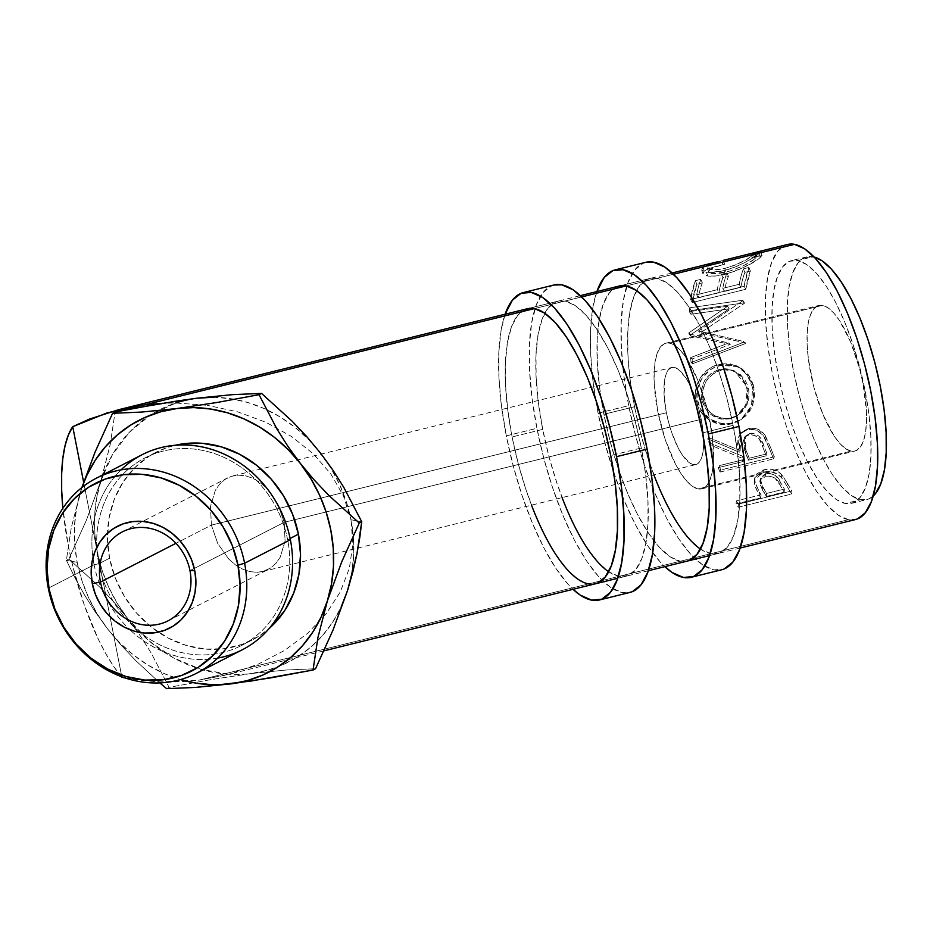 <?xml version="1.0" encoding="UTF-8"?>
<svg xmlns="http://www.w3.org/2000/svg" width="933" height="933" viewBox="0 0 933 933"><rect width="100%" height="100%" fill="white"/><g stroke="black" fill="none" stroke-linecap="round" stroke-linejoin="round"><path stroke-width="0.7" stroke-dasharray="4.67 3.5" d="M645.671 262.348L643.455 263.083L634.837 269.894L628.096 282.314L623.501 299.878L621.226 321.897L621.355 347.543L623.874 375.812L628.702 405.633L598.111 413.191L605.062 443.408L613.856 472.868L624.165 500.426L635.595 525.034L647.7 545.747L660.016 561.759L664.832 566.646A158.342 51.572 76.1 0 1 598.111 413.191L628.702 405.633A158.342 51.572 -103.9 0 0 721.78 569.748M700.45 549.071A141.676 46.137 -103.9 0 0 717.792 553.572L687.189 561.13A141.676 46.137 76.1 0 1 603.908 414.287A141.676 46.137 76.1 0 1 619.244 286.046L649.835 278.489A141.676 46.137 -103.9 0 0 634.51 406.73L603.908 414.287L634.51 406.73A141.676 46.137 -103.9 0 0 653.893 474.92M717.792 553.572A141.676 46.137 -103.9 0 0 733.116 425.331L702.526 432.889L733.116 425.331A141.676 46.137 -103.9 0 0 649.835 278.489M645.846 262.301A158.342 51.572 -103.9 0 0 628.702 405.633L635.653 435.851L644.458 465.31L654.768 492.869L666.197 517.477L678.303 538.189L690.618 554.202L702.666 564.908L714.002 569.9L724.171 568.967M634.51 406.73L630.183 380.046L627.921 354.75L627.816 331.81L629.845 312.1L633.962 296.391L639.991 285.276L647.7 279.189L656.809 278.361L666.943 282.816L677.731 292.391L688.752 306.724L699.575 325.255L709.803 347.274L719.028 371.94L726.9 398.298L733.116 425.331L737.443 452.004L739.706 477.311L739.811 500.251L737.781 519.949L733.665 535.67L727.635 546.773L719.926 552.872L710.818 553.701L700.683 549.234L689.895 539.659L678.874 525.326L668.051 506.794L657.823 484.775L648.598 460.121L640.726 433.763L634.51 406.73M598.111 413.191A158.342 51.572 76.1 0 1 596.887 291.562L592.898 307.435L590.624 329.454L590.752 355.1L593.283 383.37L598.111 413.191M617.11 286.746L609.389 292.834L603.359 303.948L599.254 319.657L597.213 339.367L597.33 362.307L599.592 387.603L603.908 414.287L610.124 441.321L617.996 467.678L627.221 492.332L637.449 514.351L648.283 532.883L659.304 547.216L670.092 556.791L680.227 561.258L687.015 561.165M553.875 285.02L551.66 285.766L543.041 292.565L536.3 304.986L531.705 322.55L529.431 344.569L529.559 370.214L532.078 398.484L536.918 428.305L506.316 435.863L513.267 466.08L522.06 495.54L532.37 523.098L543.799 547.706L555.905 568.419L568.22 584.431L573.037 589.318A158.342 51.572 76.1 0 1 506.316 435.863L536.918 428.305A158.342 51.572 -103.9 0 0 629.985 592.42M531.507 505.15A141.676 46.137 76.1 0 1 512.112 436.959A141.676 46.137 76.1 0 1 527.448 308.718L558.051 301.161A141.676 46.137 -103.9 0 0 542.714 429.402L512.112 436.959L542.714 429.402A141.676 46.137 -103.9 0 0 562.098 497.592M608.654 571.754A141.676 46.137 -103.9 0 0 625.996 576.244A141.676 46.137 -103.9 0 0 641.321 448.003L610.73 455.561L641.321 448.003A141.676 46.137 -103.9 0 0 558.051 301.161M554.05 284.985A158.342 51.572 -103.9 0 0 536.918 428.305L543.857 458.523L552.663 487.982L562.972 515.541L574.401 540.149L586.507 560.861L598.823 576.874L610.87 587.58L622.206 592.572L632.376 591.639M542.714 429.402L538.388 402.718L536.125 377.422L536.02 354.482L538.061 334.772L542.166 319.063L548.196 307.948L555.905 301.86L565.013 301.032L575.148 305.488L585.936 315.074L596.957 329.396L607.78 347.927L618.008 369.946L627.233 394.612L635.105 420.97L641.321 448.003L645.648 474.687L647.91 499.983L648.015 522.923L645.986 542.633L641.869 558.342L635.84 569.457L628.131 575.544L619.034 576.372L608.887 571.917L598.1 562.331L587.079 547.998L576.256 529.477L566.028 507.447L556.803 482.793L548.931 456.435L542.714 429.402M506.316 435.863A158.342 51.572 76.1 0 1 505.091 314.246L501.114 330.107L498.828 352.126L498.957 377.772L501.488 406.042L506.316 435.863M525.314 309.418L517.593 315.506L511.576 326.62L507.459 342.329L505.418 362.039L505.534 384.979L507.797 410.275L512.112 436.959L518.328 463.993L526.2 490.35L535.425 515.016L545.653 537.035L556.488 555.555L567.509 569.888L578.297 579.475L588.431 583.93L595.219 583.836M347.473 590.717L351.636 573.643L353.63 555.905L353.397 537.828L350.96 519.728L352.919 544.021L349.362 568.255L340.382 591.72L326.258 613.681L307.424 633.484L284.448 650.499L258.033 664.238L228.993 674.256A141.676 126.317 -117.2 0 0 251.152 673.533L286.349 669.999L315.541 668.751L286.349 669.999L251.152 673.533A141.676 126.317 -117.2 0 0 317.197 641.216A141.676 126.317 -117.2 0 0 347.473 590.717A141.676 126.317 -117.2 0 0 353.234 535.764A141.676 126.317 -117.2 0 0 350.96 519.728L361.747 521.757L350.96 519.728L352.919 544.021L349.362 568.255L340.382 591.72L326.258 613.681L307.424 633.484L284.448 650.499L258.033 664.238L228.993 674.256A141.676 126.317 -117.2 0 0 251.152 673.533L210.951 679.597L169.095 687.376L151.228 653.112L140.335 635.874L127.821 618.672L114.211 602.391L99.621 586.974L68.867 559.019L86.384 520.252L100.811 480.996L110.211 444.516L115.086 412.036L110.211 444.516L96.635 498.082L94.653 515.809L94.886 533.886L97.324 551.998L83.632 482.244L97.324 551.998L101.93 569.83L108.636 587.079L117.313 603.453L127.821 618.672L148.942 640.819L173.655 657.963L200.77 669.288L228.993 674.256L198.624 680.215L179.358 681.86L159.998 681.93L140.778 680.402L124.929 677.906M95.154 611.803L107.668 629.005A141.676 126.317 62.8 0 1 77.171 562.331L66.383 560.301L74.768 577.41L84.262 594.578L95.154 611.803L107.668 629.005L121.267 645.286L135.856 660.704L159.858 682.909L135.856 660.704L121.267 645.286L107.668 629.005L119.821 642.814L133.419 654.954L148.219 665.241L163.975 673.498L180.489 679.586A141.676 126.317 62.8 0 1 107.668 629.005L97.16 613.786L88.483 597.412L81.777 580.163L77.171 562.331A141.676 126.317 62.8 0 1 80.658 491.341L71.246 527.821L66.383 560.301L68.867 559.019L66.383 560.301L74.768 577.41L84.262 594.578L95.154 611.803M94.093 564.722L98.781 563.742A105.476 94.046 -117.2 0 0 140.463 632.551A105.476 94.046 -117.2 0 0 247.828 641.892A105.476 94.046 -117.2 0 0 287.632 539.717L290.385 539.74L287.632 539.717A105.476 94.046 62.8 0 1 241.355 645.578A105.476 94.046 62.8 0 1 140.463 632.551A105.476 94.046 62.8 0 1 98.781 563.742L109.569 558.214A105.476 94.046 -117.2 0 0 158.295 632.166A105.476 94.046 -117.2 0 0 252.143 640.05A105.476 94.046 -117.2 0 0 269.112 628.527L258.698 636.294L242.137 644.388L224.095 648.703L205.295 649.076L186.437 645.496L168.255 638.102L151.449 627.174L136.661 613.133L124.451 596.525L115.307 577.982L109.569 558.214L107.458 537.979L109.068 518.072L114.316 499.237L123.004 482.209L134.819 467.643L149.28 456.097L165.852 448.015L175.089 445.286A105.476 94.046 -117.2 0 0 155.834 452.353A105.476 94.046 -117.2 0 0 107.505 533.186A105.476 94.046 -117.2 0 0 109.569 558.214L98.781 563.742A105.476 94.046 62.8 0 1 96.799 547.438A105.476 94.046 62.8 0 1 145.058 457.881A105.476 94.046 62.8 0 1 287.632 539.717L290.128 538.434L287.632 539.717A105.476 94.046 -117.2 0 0 180.629 448.598A105.476 94.046 -117.2 0 0 96.799 547.438A105.476 94.046 -117.2 0 0 98.781 563.742L94.093 564.722A109.651 97.755 -117.2 0 0 129.792 629.623A109.651 97.755 62.8 0 1 94.093 564.722L91.481 566.063L94.093 564.722A109.651 97.755 62.8 0 1 92.938 557.817A109.651 97.755 -117.2 0 0 94.093 564.722M217.634 658.092A109.651 97.755 62.8 0 1 129.792 629.635A109.651 97.755 -117.2 0 0 242.288 649.788M669.509 343.146A75.002 24.421 76.1 0 1 708.788 415.558A75.002 24.421 76.1 0 1 701.803 488.845A75.002 24.421 76.1 0 1 698.117 488.915L851.106 451.117A75.002 24.421 -103.9 0 0 854.791 451.059A75.002 24.421 -103.9 0 0 861.777 377.772A75.002 24.421 -103.9 0 0 822.509 305.348L669.509 343.146L822.509 305.348L827.874 307.715L833.589 312.788L839.42 320.369L850.569 341.84L859.62 368.85L862.908 383.16L866.395 410.683L866.454 422.824L865.369 433.262L863.2 441.577L860.004 447.455L855.923 450.686L851.106 451.117L845.741 448.761L840.027 443.688L834.195 436.108L823.046 414.637L813.996 387.627L808.41 359.193L807.22 345.793L807.162 333.652L808.235 323.215L810.415 314.899L813.599 309.021L817.693 305.791L822.509 305.348A75.002 24.421 -103.9 0 0 818.824 305.418A75.002 24.421 -103.9 0 0 811.827 378.705A75.002 24.421 -103.9 0 0 851.106 451.117L698.117 488.915A75.002 24.421 76.1 0 1 658.838 416.491A75.002 24.421 76.1 0 1 665.824 343.216A75.002 24.421 76.1 0 1 669.509 343.146L664.693 343.577L660.611 346.808L657.427 352.686L655.246 361.013L654.161 371.439L654.231 383.591L657.707 411.103L665.171 439.373L675.469 464.086L681.207 473.894L687.038 481.475L692.741 486.548L698.117 488.915L702.934 488.472L707.016 485.253L710.2 479.364L712.38 471.048L713.465 460.61L712.206 435.081L706.631 406.636L697.569 379.626L686.431 358.167L680.589 350.575L674.886 345.502L669.509 343.146M277.777 503.832L284.203 522.317L701.219 419.314A49.997 16.281 -103.9 0 0 671.818 367.485A49.997 16.281 -103.9 0 0 666.407 412.748L211.371 525.139L210.496 506.444L215.301 490.373L219.628 484.11L225.051 479.375L231.337 476.343L238.253 475.142L245.542 475.795L252.913 478.291L260.097 482.548L266.791 488.367L277.777 503.832L266.791 488.367L260.097 482.548L252.913 478.291L245.542 475.795L238.253 475.142L231.337 476.343L225.051 479.375L219.628 484.11L215.301 490.373L210.496 506.444L211.371 525.139L175.952 543.309L211.371 525.139L217.797 543.624L228.783 559.089L235.489 564.92L242.662 569.165L250.032 571.661L257.321 572.314L264.237 571.113L270.535 568.08L275.946 563.345L280.273 557.083L285.078 541.023L284.203 522.317L277.777 503.832M189.982 570.658L284.203 522.317L189.982 570.658M48.306 588.21L91.481 566.063L48.306 588.21M851.479 503.377A125.01 40.714 76.1 0 0 863.13 381.235A125.01 40.714 76.1 0 0 797.668 260.54L806.613 264.482L816.142 272.926L825.857 285.58L835.42 301.93L844.435 321.349L852.575 343.111L859.526 366.366L865.008 390.227L868.821 413.762L870.816 436.084L870.921 456.33L869.124 473.719L865.497 487.574L860.168 497.382L853.368 502.759L845.333 503.493L836.388 499.552L826.871 491.108L817.156 478.454L807.593 462.103L798.578 442.685L790.438 420.923L783.487 397.668L778.005 373.806L774.192 350.272L772.197 327.95L772.092 307.703L773.889 290.315L777.516 276.46L782.834 266.651L789.645 261.275L797.668 260.54L812.97 256.762A125.01 40.714 -103.9 0 1 814.159 257.03L804.946 257.496L798.135 262.873L792.817 272.669L789.19 286.536L787.394 303.925L787.487 324.171L789.481 346.493L793.295 370.028L798.788 393.889L805.727 417.144L813.868 438.895L822.894 458.325L832.446 474.675L842.172 487.329L851.689 495.773L860.634 499.715L845.333 503.493A125.01 40.714 76.1 0 1 779.883 382.798A125.01 40.714 76.1 0 1 791.534 260.657A125.01 40.714 76.1 0 1 797.668 260.54L812.97 256.762A125.01 40.714 -103.9 0 0 806.823 256.878A125.01 40.714 -103.9 0 0 795.173 379.02A125.01 40.714 -103.9 0 0 860.634 499.715L868.67 498.98L873.195 496.053A125.01 40.714 -103.9 0 1 866.78 499.598L851.479 503.377A125.01 40.714 76.1 0 1 845.333 503.493L860.634 499.715A125.01 40.714 -103.9 0 0 866.78 499.598M121.348 676.635A141.676 46.137 76.1 0 1 62.849 508.333M787.534 244.481A141.676 46.137 -103.9 0 0 774.332 382.903A141.676 46.137 -103.9 0 0 848.517 519.693L198.624 680.215L159.998 681.93L124.94 677.906M534.411 308.59L581.726 296.904L534.411 308.59M626.206 285.918L673.521 274.232L626.206 285.918M718.527 261.52L705.745 265.508L702.246 267.946L701.768 270.243L704.707 271.946L709.908 272.541L723.926 270.605L735.321 266.931L745.933 261.94L759.777 252.878L760.675 251.35L757.561 251.875M752.651 253.088L754.89 252.983L754.435 254.068L746.423 259.584L734.014 265.555L724.673 268.506L716.089 269.975L710.013 269.649L707.366 268.051L707.914 266.395L710.724 264.436L722.982 260.424M720.964 260.972L721.792 260.75M690.63 299.516L744.184 286.291A141.676 46.137 76.1 0 1 748.931 267.468L743.438 268.832A141.676 46.137 -103.9 0 0 739.251 284.262L722.783 288.332A141.676 46.137 76.1 0 1 726.959 272.902L721.466 274.255A141.676 46.137 -103.9 0 0 717.29 289.685L696.694 294.77A141.676 46.137 76.1 0 1 700.87 279.34L695.377 280.693A141.676 46.137 -103.9 0 0 690.63 299.516L692.239 302.502L696.846 284.238L695.377 280.693L700.87 279.34A141.676 46.137 -103.9 0 0 696.694 294.77L717.29 289.685L718.865 292.764A137.513 44.784 76.1 0 1 722.923 277.789L721.466 274.255L726.959 272.902A141.676 46.137 -103.9 0 0 722.783 288.332L739.251 284.262L740.837 287.341A137.513 44.784 76.1 0 1 744.896 272.366L743.438 268.832L748.931 267.468L750.389 271.002L744.896 272.366L743.438 268.832A141.676 46.137 -103.9 0 0 739.251 284.262L740.837 287.341L724.358 291.411L722.783 288.332L724.358 291.411A137.513 44.784 76.1 0 1 728.416 276.436L726.959 272.902L728.416 276.436L722.923 277.789L721.466 274.255A141.676 46.137 -103.9 0 0 717.29 289.685L718.865 292.764L698.269 297.86L696.694 294.77L698.269 297.86A137.513 44.784 76.1 0 1 702.327 282.874L700.87 279.34L702.327 282.874L696.846 284.238L695.377 280.693L690.63 299.516L692.239 302.502L745.782 289.277L744.184 286.291L690.63 299.516M727.577 306.316L688.869 332.859A141.676 46.137 -103.9 0 0 688.892 333.862L728.65 342.994L690.537 357.654A141.676 46.137 -103.9 0 0 691.085 362.564L743.858 342.189A141.676 46.137 76.1 0 1 743.788 341.501L698.49 331.017L742.691 300.823A141.676 46.137 76.1 0 1 742.726 300.251L689.627 307.773A141.676 46.137 -103.9 0 0 689.3 311.622L727.577 306.316L729.221 308.823L690.525 334.865L688.869 332.859A141.676 46.137 -103.9 0 0 688.892 333.862L690.548 335.833L730.259 344.417L728.65 342.994L688.892 333.862L690.548 335.833A137.513 44.784 76.1 0 1 690.525 334.865L688.869 332.859L727.577 306.316L689.3 311.622L690.945 314.246L729.221 308.823L727.577 306.316M753.106 390.414L750.867 381.655L748.243 376.326L740.405 368.057L730.224 363.835L721.827 363.847L713.558 366.272L708.462 369.188L700.345 377.853L695.89 388.933L695.68 397.924L697.989 406.625L700.835 411.873L709.418 420.013L720.299 424.247L728.906 424.293L737.047 421.868L741.887 418.964L749.386 410.473L753.094 399.394L753.106 390.414M720.043 472.075L773.585 458.849A141.676 46.137 76.1 0 1 769.527 448.878L762.961 435.21L756.931 430.568L754.54 429.716L747.216 429.786L741.117 432.889L737.595 438.627L737.117 442.032L739.251 452.225L707.762 438.767A141.676 46.137 -103.9 0 0 709.721 444.796L741.432 457.905A141.676 46.137 -103.9 0 0 742.913 461.555L718.188 467.666A141.676 46.137 -103.9 0 0 720.043 472.075L720.777 469.987A137.513 44.784 76.1 0 1 718.981 465.695L718.188 467.666L742.913 461.555L743.694 459.596A137.513 44.784 76.1 0 1 742.271 456.05L741.432 457.905L709.721 444.796L710.759 443.502A137.513 44.784 76.1 0 1 708.858 437.659L707.762 438.767L739.251 452.225L740.184 433.833L747.216 429.786C754.435 428.375 760.173 430.871 764.43 437.274L769.527 448.878L770.378 447.082L765.422 435.816L764.43 437.274L765.422 435.816C761.211 429.612 755.508 427.221 748.301 428.644L741.105 432.784L740.149 450.546L739.251 452.225L740.149 450.546L708.858 437.659L707.762 438.767A141.676 46.137 -103.9 0 0 709.721 444.796L710.759 443.502L742.271 456.05L741.432 457.905A141.676 46.137 -103.9 0 0 742.913 461.555L743.694 459.596L718.981 465.695L718.188 467.666A141.676 46.137 -103.9 0 0 720.043 472.075L720.777 469.987L774.32 456.762L773.585 458.849L720.043 472.075M738.143 507.237L791.697 494.012A141.676 46.137 76.1 0 1 787.219 486.571L782.181 478.407L777.76 474.314L770.833 471.713L762.354 472.448L759.159 473.801L755.882 476.67L754.261 480.39L754.727 485.836L759.17 495.061A141.676 46.137 -103.9 0 0 760.803 497.814L736.09 503.913A141.676 46.137 -103.9 0 0 738.143 507.237L738.341 504.112A137.513 44.784 76.1 0 1 736.347 500.893L736.09 503.913L760.803 497.814L761.06 494.782A137.513 44.784 76.1 0 1 759.485 492.111L759.17 495.061L754.33 484.379L754.307 480.11L763.556 472.121C770.6 470.617 776.513 472.355 781.306 477.323L787.219 486.571L787.545 483.667L781.784 474.699L781.306 477.323L781.784 474.699C777.084 469.882 771.206 468.238 764.162 469.742L763.556 472.121L764.162 469.742L754.809 477.731L754.33 484.379L754.809 481.731L759.485 492.111L759.17 495.061A141.676 46.137 -103.9 0 0 760.803 497.814L761.06 494.782L736.347 500.893L736.09 503.913A141.676 46.137 -103.9 0 0 738.143 507.237L738.341 504.112L791.895 490.886L791.697 494.012L738.143 507.237M81.871 487.539L76.494 508.427L74.5 526.154L74.733 544.231L77.171 562.331L66.383 560.301L71.246 527.821L80.658 491.341A141.676 126.317 62.8 0 1 81.929 487.493L80.658 491.341L81.871 487.539M166.61 688.659L169.095 687.376L166.61 688.659M323.949 650.849L228.993 674.256A141.676 126.317 -117.2 0 1 127.821 618.672L114.211 602.391L99.621 586.974L68.867 559.019L86.384 520.252L100.811 480.996A141.676 126.317 -117.2 0 1 157.759 410.707A141.676 126.317 -117.2 0 1 175.777 402.998L207.243 405.319L175.777 402.998L162.75 403.278L175.777 402.998L150.819 414.742L129.372 432.247L112.427 454.686L100.811 480.996A141.676 126.317 -117.2 0 0 97.324 551.998L121.815 676.81L97.324 551.998A141.676 126.317 -117.2 0 0 127.821 618.672L140.335 635.874L151.228 653.112L169.095 687.376L210.951 679.597L251.152 673.533L267.468 670.244L283.049 664.669L297.627 656.879L310.946 647.024L322.771 635.256L332.918 621.798L341.198 606.87M197.131 398.193A141.676 126.317 -117.2 0 1 234.661 399.347A141.676 126.317 -117.2 0 1 266.243 409.517A141.676 126.317 -117.2 0 1 320.462 453.053A141.676 126.317 -117.2 0 1 349.98 515.098A141.676 126.317 -117.2 0 1 350.96 519.728L343.531 496.134L330.853 473.952L313.336 453.858L291.493 436.481L265.998 422.322L237.623 411.826L207.243 405.319L237.623 411.826L265.998 422.322L291.493 436.481L313.336 453.858L330.853 473.952L343.531 496.134L350.96 519.728L346.353 501.896L339.647 484.647L330.97 468.273L320.462 453.053L308.31 439.256L294.711 427.104L279.912 416.818L264.156 408.561L247.723 402.496L230.871 398.706L213.914 397.26M224.725 675.352L198.624 680.215L848.517 519.693A141.676 46.137 -103.9 0 0 855.479 519.553M787.382 244.516L785.399 245.181L777.679 251.269L771.661 262.383L767.544 278.092L765.503 297.79L765.62 320.742L767.882 346.038L772.197 372.71L778.414 399.756L786.286 426.101L795.511 450.767L805.739 472.786L816.573 491.318L827.594 505.651L838.382 515.226L848.517 519.693L857.614 518.853M121.908 677.3L113.873 666.733L105.919 653.905L98.21 639.07L84.133 604.642L72.786 566.261L68.436 546.551L62.826 508.1M751.042 253.496L752.056 257.543L756.15 257.146L754.925 258.651L753.736 254.709L755.03 253.135L751.042 253.496L752.056 257.543L756.686 256.423L755.707 252.365L756.686 256.423L752.056 257.543L755.987 256.995L754.925 258.651C750.004 263.141 740.37 267.654 726.049 272.214L724.673 268.506C738.994 263.934 748.686 259.327 753.736 254.709L754.925 258.651L753.234 259.945L744.067 265.392L730.702 270.908L713.99 273.766L708.625 271.876L709.71 269.765L708.52 265.812L707.366 268.051L712.707 270.022L724.673 268.506L726.049 272.214L717.465 273.696L711.343 273.439L708.637 271.923L709.71 269.765C712.054 267.969 717.022 266.162 724.591 264.319L723.576 260.284C715.949 262.126 710.934 263.969 708.52 265.812L709.71 269.765L715.179 267.06L724.591 264.319L722.818 264.785L721.85 260.727L722.818 264.785C713.267 266.85 707.062 268.961 704.228 271.106L703.039 267.165L717.594 261.753M723.576 260.284L724.591 264.319L710.993 267.911L704.228 271.106L702.922 273.777L707.785 276.016L706.409 272.284L701.663 269.987L703.039 267.165L704.228 271.106L702.992 272.634L703.062 274.08L707.785 276.016C712.229 276.6 718.083 276.005 725.349 274.232L723.926 270.605C716.684 272.366 710.841 272.937 706.409 272.284L707.785 276.016L715.518 276.016L725.349 274.232C742.808 268.529 754.529 262.861 760.512 257.216L759.31 253.275C755.578 256.738 739.076 267.153 723.926 270.605L725.349 274.232L736.72 270.593L750.389 263.981L759.59 257.963L761.993 255.537L756.686 256.423L761.841 255.922L760.512 257.216L759.31 253.275L760.885 251.513L761.993 255.537M719.518 265.567L724.591 264.319M758.552 255.922L760.033 255.572M748.931 267.468L744.184 286.291L745.782 289.277L750.389 271.002L748.931 267.468M750.389 271.002A137.513 44.784 -103.9 0 0 745.782 289.277L692.239 302.502A137.513 44.784 76.1 0 1 696.846 284.238L702.327 282.874A137.513 44.784 -103.9 0 0 698.269 297.86L718.865 292.764A137.513 44.784 76.1 0 1 722.923 277.789L728.416 276.436A137.513 44.784 -103.9 0 0 724.358 291.411L740.837 287.341A137.513 44.784 76.1 0 1 744.896 272.366L750.389 271.002M690.945 314.246A137.513 44.784 76.1 0 1 691.248 310.514L689.627 307.773A141.676 46.137 -103.9 0 0 689.3 311.622L690.945 314.246A137.513 44.784 76.1 0 1 691.248 310.514L689.627 307.773L742.726 300.251L744.371 302.828L691.248 310.514L744.371 302.828L742.726 300.251A141.676 46.137 -103.9 0 0 742.691 300.823L744.336 303.377A137.513 44.784 76.1 0 1 744.371 302.828A137.513 44.784 -103.9 0 0 744.336 303.377L742.691 300.823L698.49 331.017L700.147 333.011L744.336 303.377L700.147 333.011L698.49 331.017L743.788 341.501L745.397 342.866L700.147 333.011L745.397 342.866L743.788 341.501A141.676 46.137 -103.9 0 0 743.858 342.189L745.467 343.531A137.513 44.784 76.1 0 1 745.397 342.866A137.513 44.784 -103.9 0 0 745.467 343.531L743.858 342.189L691.085 362.564L692.671 363.683L745.467 343.531L692.671 363.683A137.513 44.784 76.1 0 1 692.134 358.925L690.537 357.654A141.676 46.137 -103.9 0 0 691.085 362.564L692.671 363.683A137.513 44.784 76.1 0 1 692.134 358.925L690.537 357.654L728.65 342.994L730.259 344.417L692.134 358.925L730.259 344.417L690.548 335.833A137.513 44.784 76.1 0 1 690.525 334.865L729.221 308.823L690.945 314.246M719.005 364.406L720.556 365.293C705.476 368.325 693.534 385.562 697.581 400.91L696.193 400.898C692.029 385.072 703.89 367.462 719.005 364.406L736.475 365.783L746.96 374.425L752.581 387.452L751.531 405.773L740.954 419.64L731.705 423.734C716.894 428.084 698.945 416.969 696.193 400.898L697.581 400.91C700.275 416.538 718.037 427.174 732.883 422.871L742.341 418.695L752.884 405.097L753.969 387.452L752.581 387.452L753.969 387.452L748.546 374.961L738.306 366.646L720.556 365.293L719.005 364.406M753.234 384.606L754.727 393.236L754.412 399.056L750.633 409.855L745.257 416.375L738.225 421.016L730.084 423.43L721.489 423.454L710.666 419.395L702.152 411.546L699.342 406.461L697.091 398.041L697.348 389.283L701.873 378.46L710.036 369.993L715.121 367.136L723.367 364.721L731.764 364.64L741.945 368.698L749.724 376.675L753.234 384.606M702.701 397.388L704.532 404.269L709.838 412.001L713.558 414.94L722.259 418.427L729.233 418.474L737.945 415.395L743.659 410.403L747.741 402.729L748.802 398.088L748.837 390.927L747.018 384.023L744.861 379.871L740.405 374.623L730.411 369.725L723.576 369.678L716.836 371.672L712.695 374.075L706.141 381.142L702.829 390.192L702.701 397.388M730.294 418.73L731.507 418.019C717.092 420.013 707.634 413.925 703.12 399.756L701.721 399.756C706.316 414.345 715.844 420.666 730.294 418.73L736.055 416.48L745.922 404.665L747.03 388.56L741.922 377.422L732.72 370.179L719.763 369.41C705.733 374.296 699.715 384.408 701.721 399.756L703.12 399.756C701.208 384.839 707.272 374.973 721.291 370.133L719.763 369.41L734.481 370.891L748.429 388.56L747.03 388.56L748.429 388.56L747.24 404.129L737.443 415.686L730.294 418.73L721.022 419.092L712.287 415.442L708.544 412.398L705.453 408.701L701.721 399.756L701.091 394.857L702.584 385.107L704.648 380.629L711.168 373.398L717.5 370.063L724.335 368.733L728.883 369.048L737.152 372.675L740.569 375.812L745.595 383.883L747.461 390.985L747.473 398.368L746.435 403.126L742.411 410.986L736.72 416.083L730.294 418.73M769.527 448.878A141.676 46.137 -103.9 0 0 773.585 458.849L774.32 456.762A137.513 44.784 76.1 0 1 770.378 447.082L769.527 448.878M770.378 447.082A137.513 44.784 -103.9 0 0 774.32 456.762L720.777 469.987A137.513 44.784 76.1 0 1 718.981 465.695L743.694 459.596A137.513 44.784 76.1 0 1 742.271 456.05L710.759 443.502A137.513 44.784 76.1 0 1 708.858 437.659L740.149 450.546L738.12 440.633L738.633 437.32L742.19 431.711L748.301 428.644L755.613 428.539L757.993 429.343L763.975 433.822L770.378 447.082M751.053 433.157L745.724 435.758L743.741 439.956L744.137 444.668L749.187 458.243L767.043 453.823A137.513 44.784 76.1 0 1 763.416 444.598L758.961 436.143L754.715 433.553L751.053 433.157M749.852 433.367L744.312 437.53L744.674 450.931L745.572 449.239L745.257 436.317L749.852 433.367C757.211 433.274 761.725 437.017 763.416 444.598L762.518 446.277A141.676 46.137 -103.9 0 0 766.25 455.794L767.043 453.823L749.187 458.243L745.572 449.239L744.674 450.931L748.394 460.202L749.187 458.243L748.394 460.202L766.25 455.794L767.043 453.823A137.513 44.784 76.1 0 1 763.416 444.598L762.518 446.277C760.78 438.51 756.208 434.626 748.814 434.65L749.852 433.367M787.219 486.571A141.676 46.137 -103.9 0 0 791.697 494.012L791.895 490.886A137.513 44.784 76.1 0 1 787.545 483.667L787.219 486.571M787.545 483.667A137.513 44.784 -103.9 0 0 791.895 490.886L738.341 504.112A137.513 44.784 76.1 0 1 736.347 500.893L761.06 494.782A137.513 44.784 76.1 0 1 759.485 492.111L755.24 483.317L754.785 477.848L756.453 474.221L762.844 470.104L771.428 469.299L778.297 471.795L782.449 475.48L787.545 483.667M767.218 473.486L762.028 475.818L760.232 479.34L760.885 483.166L766.553 493.429L784.408 489.02A137.513 44.784 76.1 0 1 780.373 482.034L775.358 475.445L770.903 473.602L767.218 473.486M766.04 473.696L765.48 476.203L759.835 481.37L762.203 489.603L762.576 486.781L760.313 478.851L766.04 473.696C773.457 473.276 778.239 476.052 780.373 482.034L779.988 484.845A141.676 46.137 -103.9 0 0 784.14 492.053L784.408 489.02L766.553 493.429L762.576 486.781L762.203 489.603L766.296 496.461L766.553 493.429L766.296 496.461L784.14 492.053L784.408 489.02A137.513 44.784 76.1 0 1 780.373 482.034L779.988 484.845C777.784 478.734 772.956 475.842 765.48 476.203L766.04 473.696M748.394 460.202L742.75 443.805L743.391 439.058L744.697 437.064L750.004 434.44L755.987 435.944L759.485 439.571L762.518 446.277A141.676 46.137 -103.9 0 0 766.25 455.794L748.394 460.202M766.296 496.461L759.859 483.935L760.267 480.029L761.491 478.349L765.48 476.203L770.366 476.133L774.868 478.058L779.988 484.845A141.676 46.137 -103.9 0 0 784.14 492.053L766.296 496.461M142.189 454.674A109.651 97.755 -117.2 0 0 92.938 557.817A109.651 97.755 62.8 0 1 121.057 469.859M211.371 525.139L666.407 412.748A49.997 16.281 -103.9 0 0 695.808 464.576A49.997 16.281 -103.9 0 0 701.219 419.314L284.203 522.317L285.078 541.023L280.273 557.083L275.946 563.345L270.535 568.08L262.581 571.579L257.321 572.314L250.032 571.661L242.662 569.165L235.489 564.92L228.783 559.089L217.797 543.624L211.371 525.139M701.219 419.314L703.54 437.659L703.575 445.752L702.864 452.703L701.406 458.255L699.284 462.173L696.554 464.319L693.347 464.622L689.767 463.048L682.07 454.604L678.244 448.062L671.387 431.594L668.611 422.287L666.407 412.748L664.086 394.402L664.763 379.346L666.22 373.806L668.343 369.876L671.072 367.73L674.279 367.439L677.859 369.013L685.557 377.445L689.382 383.988L696.24 400.467L701.219 419.314M595.394 583.801L625.996 576.244M701.803 488.845L854.791 451.059M233.005 475.877L671.818 367.485M122.398 531.857L227.524 477.929M252.143 640.05L241.355 645.578M806.823 256.878L791.534 260.657M118.491 409.727L119.377 409.517M527.611 308.671L580.408 295.633M619.407 285.999L672.203 272.961M740.149 548.044L709.546 555.601M648.353 570.716L617.751 578.273M756.15 257.146L755.03 253.135M708.625 271.876L707.366 268.051M702.922 273.777L701.663 269.987M753.654 257.135L758.972 255.817M742.341 418.695L740.954 419.64M736.499 365.794L738.306 366.646M734.481 370.891L732.732 370.179M737.443 415.686L736.067 416.468M741.105 432.784L740.172 433.845M744.312 437.53L745.257 436.317M754.809 477.731L754.307 480.11M759.835 481.346L760.313 478.851M155.834 452.353L145.058 457.881M168.045 620.842L268.051 569.538M262.581 571.579L695.808 464.576M665.824 343.216L818.824 305.418"/><path stroke-width="1.4" d="M691.19 577.305L721.78 569.748A158.342 51.572 -103.9 0 0 738.924 426.428L708.322 433.985A158.342 51.572 76.1 0 1 691.19 577.305A158.342 51.572 76.1 0 1 664.832 566.646L672.075 572.465L683.399 577.457L693.569 576.524L702.187 569.725L708.928 557.293L713.523 539.74L715.809 517.71L715.681 492.076L713.15 463.806L708.322 433.985L738.924 426.428L731.973 396.21L723.168 366.751L712.859 339.192L701.429 314.573L689.324 293.872L677.008 277.847L664.961 267.141L653.625 262.161L645.671 262.348M619.244 286.046A141.676 46.137 76.1 0 1 702.526 432.889A141.676 46.137 76.1 0 1 687.189 561.13L687.341 561.083M653.893 474.92A141.676 46.137 -103.9 0 0 700.45 549.071M724.171 568.967L732.79 562.156L739.531 549.735L744.126 532.183L746.4 510.153L746.272 484.519L743.753 456.237L738.924 426.428A158.342 51.572 -103.9 0 0 645.846 262.301L615.244 269.859A158.342 51.572 76.1 0 1 708.322 433.985L701.371 403.767L692.578 374.308L682.268 346.749L670.839 322.142L658.733 301.429L646.417 285.405L634.358 274.699L623.022 269.719L612.853 270.64L604.234 277.451L596.887 291.562A158.342 51.572 76.1 0 1 615.244 269.859M687.015 561.165L689.324 560.43L697.033 554.342L703.062 543.228L707.179 527.507L709.22 507.809L709.103 484.868L706.841 459.572L702.526 432.889L696.298 405.855L688.426 379.498L679.201 354.832L668.984 332.813L658.15 314.281L647.129 299.948L636.341 290.373L626.206 285.918L617.11 286.746M599.394 599.977L629.985 592.42A158.342 51.572 -103.9 0 0 647.129 449.1L616.526 456.657A158.342 51.572 76.1 0 1 599.394 599.977A158.342 51.572 76.1 0 1 573.037 589.318L580.279 595.137L591.604 600.129L601.773 599.196L610.404 592.397L617.133 579.976L621.728 562.412L624.014 540.394L623.885 514.748L621.355 486.478L616.526 456.657L647.129 449.1L640.178 418.882L631.373 389.423L621.063 361.864L609.634 337.256L597.528 316.544L585.213 300.519L573.165 289.813L561.829 284.833L553.875 285.02M527.448 308.718A141.676 46.137 76.1 0 1 610.73 455.561A141.676 46.137 76.1 0 1 595.394 583.801A141.676 46.137 76.1 0 1 531.507 505.15M562.098 497.592A141.676 46.137 -103.9 0 0 608.654 571.754M632.376 591.639L640.994 584.839L647.735 572.419L652.33 554.855L654.604 532.825L654.488 507.19L651.957 478.921L647.129 449.1A158.342 51.572 -103.9 0 0 554.05 284.985L523.448 292.542A158.342 51.572 76.1 0 1 616.526 456.657L609.576 426.439L600.782 396.98L590.472 369.421L579.043 344.813L566.937 324.101L554.622 308.088L542.563 297.37L531.227 292.391L521.057 293.324L512.439 300.123L505.091 314.246A158.342 51.572 76.1 0 1 523.448 292.542M595.219 583.836L597.528 583.102L605.237 577.014L611.267 565.899L615.383 550.19L617.424 530.48L617.308 507.54L615.045 482.244L610.73 455.561L604.514 428.527L596.642 402.17L587.405 377.503L577.189 355.485L566.354 336.953L555.333 322.631L544.545 313.045L534.411 308.59L525.314 309.418M352.896 571.742L347.473 590.717L333.151 629.728L315.541 668.751L313.056 670.022L315.541 668.751L333.151 629.728L347.484 590.694L356.919 554.027L352.896 571.742M359.8 537.443L356.919 554.027L361.747 521.757L359.8 537.443M196.501 673.276L242.288 649.788A109.651 97.755 -117.2 0 0 290.385 539.74L244.598 563.229L237.962 565.2A105.476 94.046 62.8 0 1 163.648 679.714A105.476 94.046 62.8 0 1 49.122 589.224L48.306 588.21A109.651 97.755 -117.2 0 0 167.357 682.268A109.651 97.755 -117.2 0 0 244.598 563.229A109.651 97.755 62.8 0 1 196.501 673.276A109.651 97.755 62.8 0 1 48.306 588.21A109.651 97.755 62.8 0 1 96.402 478.163A109.651 97.755 62.8 0 1 244.598 563.229L290.385 539.74A109.651 97.755 62.8 0 1 217.634 658.092M189.982 570.658A49.997 44.586 -117.2 0 0 135.693 527.763A49.997 44.586 -117.2 0 0 100.461 582.052L92.32 583.731A57.216 51.012 62.8 0 1 132.638 521.605A57.216 51.012 62.8 0 1 194.764 570.693L189.982 570.658A49.997 44.586 62.8 0 1 168.045 620.842A49.997 44.586 62.8 0 1 100.461 582.052A49.997 44.586 62.8 0 1 122.398 531.857A49.997 44.586 62.8 0 1 189.982 570.658L194.764 570.693L195.907 581.667L195.044 592.467L192.186 602.683L187.475 611.92L181.072 619.827L173.223 626.09L164.231 630.475L154.446 632.819L144.253 633.017L134.025 631.081L124.159 627.069L115.039 621.133L107.015 613.517L100.391 604.514L95.434 594.449L92.32 583.731L91.177 572.757L92.052 561.958L94.898 551.741L99.609 542.505L106.012 534.597L113.861 528.335L122.853 523.949L132.638 521.605L142.831 521.407L153.07 523.343L162.925 527.355L172.045 533.291L180.069 540.907L186.693 549.91L191.65 559.975L194.764 570.693A57.216 51.012 62.8 0 1 154.446 632.819A57.216 51.012 62.8 0 1 92.32 583.731L100.461 582.052L175.952 543.309L100.461 582.052A49.997 44.586 -117.2 0 0 154.75 624.947A49.997 44.586 -117.2 0 0 189.982 570.658M298.408 534.189L290.128 538.434L298.408 534.189L300.519 554.412L298.922 574.32L293.673 593.155L284.973 610.182L273.171 624.748L269.112 628.527A105.476 94.046 -117.2 0 0 298.408 534.189A105.476 94.046 -117.2 0 0 175.101 445.286L183.883 443.7L202.683 443.327L221.541 446.907L239.723 454.301L256.54 465.229L271.328 479.259L283.527 495.878L292.67 514.421L298.408 534.189M124.94 677.906L121.908 677.3A141.676 46.137 76.1 0 1 121.348 676.635L124.929 677.906M62.849 508.333A141.676 46.137 76.1 0 1 72.739 426.696L89.51 419.057L118.491 409.727L144.603 404.875L534.411 308.59L144.603 404.875L162.75 403.278L144.603 404.875L107.202 412.841L72.739 426.696L83.632 482.244L72.739 426.696L68.401 434.93L65.065 445.636L62.803 458.581L61.671 473.521L61.671 490.14L62.849 508.333M740.149 548.044L855.479 519.553A141.676 46.137 -103.9 0 0 868.681 381.131A141.676 46.137 -103.9 0 0 794.496 244.341L673.521 274.232L794.496 244.341A141.676 46.137 -103.9 0 0 787.534 244.481L757.981 251.782M581.726 296.904L626.206 285.918L581.726 296.904M759.007 251.537L722.982 260.424M717.594 261.753L672.203 272.961M213.914 397.26L197.131 398.193L177.457 400.945L135.996 408.013L115.086 412.036L112.59 413.307L95.084 452.085L81.871 487.539L95.084 452.085L112.59 413.307L115.086 412.036L157.001 404.246L197.131 398.193L232.387 394.659L261.52 393.399L292.087 421.168L306.642 436.516L320.462 453.053L332.801 469.987L343.741 487.271L361.747 521.757L359.263 523.04L361.747 521.757L343.741 487.271L332.801 469.987L320.451 453.041M180.419 679.562L197.26 683.353L214.217 684.799L230.999 683.866L195.743 687.399L166.61 688.659L159.858 682.909L166.61 688.659L195.743 687.399L250.615 681.125L313.056 670.022L317.873 637.764L327.32 601.062L341.641 562.063L359.263 523.04L328.696 495.271L314.141 479.924L300.309 463.386L287.982 446.452L277.031 429.168L259.036 394.682L261.52 393.399L259.036 394.682L217.191 402.461L176.978 408.526L141.781 412.059L112.59 413.307L141.781 412.059L176.978 408.526L160.663 411.815L145.082 417.389L130.503 425.18L117.185 435.035L105.359 446.802L95.213 460.261L86.932 475.189L81.929 487.493A141.676 126.317 62.8 0 1 176.978 408.526A141.676 126.317 62.8 0 1 300.309 463.386L288.157 449.589L274.57 437.437L259.759 427.151L244.014 418.905L227.57 412.829L210.73 409.039L193.761 407.604L176.978 408.526L217.191 402.461L259.036 394.682L277.031 429.168L287.982 446.452L300.309 463.386A141.676 126.317 62.8 0 1 327.32 601.062L331.495 583.976L333.478 566.249L333.244 548.172L330.807 530.061L326.2 512.229L319.494 494.98L310.817 478.606L300.309 463.386L314.141 479.924L328.696 495.271L359.263 523.04L341.641 562.063L327.32 601.062A141.676 126.317 62.8 0 1 230.999 683.866L247.327 680.589L262.908 675.002L277.474 667.212L290.793 657.357L302.619 645.601L312.765 632.142L321.045 617.203L327.32 601.062L317.873 637.764L313.056 670.022L271.141 677.813L230.999 683.866A141.676 126.317 62.8 0 1 180.489 679.586M341.198 606.87L347.473 590.717M197.131 398.193A141.676 126.317 -117.2 0 0 175.777 402.998A141.676 126.317 -117.2 0 1 197.131 398.193L232.387 394.659L261.52 393.399L292.087 421.168L306.642 436.516L320.486 453.088M873.195 496.053L875.469 493.604L880.787 483.795L884.414 469.94L886.222 452.552L886.117 432.306L884.122 409.984L880.309 386.449L874.827 362.587L867.877 339.332L859.736 317.57L850.721 298.14L841.158 281.789L831.431 269.147L821.915 260.704L814.159 257.03A125.01 40.714 -103.9 0 1 876.332 368.477A125.01 40.714 -103.9 0 1 873.195 496.053M857.614 518.853L865.323 512.765L871.352 501.651L875.469 485.941L877.51 466.232L877.393 443.292L875.131 417.996L870.816 391.324L864.599 364.278L856.727 337.921L847.491 313.266L837.274 291.248L826.44 272.716L815.419 258.383L804.631 248.808L794.496 244.341L787.382 244.516M751.042 253.496L760.885 251.513M237.962 565.2L232.224 545.432L223.08 526.888L210.881 510.281L196.093 496.239L179.276 485.312L161.094 477.918L142.236 474.337L123.436 474.71L105.394 479.026L88.833 487.108L74.36 498.665L62.558 513.232L53.857 530.259L48.609 549.082L47.012 569.002L49.122 589.224L54.86 608.992L64.004 627.536L76.203 644.143L91.002 658.185L107.808 669.113L125.99 676.507L144.848 680.087L163.648 679.714L181.69 675.399L198.251 667.317L212.724 655.759L224.526 641.193L233.227 624.165L238.475 605.342L240.073 585.423L237.962 565.2L244.598 563.229A109.651 97.755 -117.2 0 0 125.547 469.171A109.651 97.755 -117.2 0 0 48.306 588.21L49.122 589.224A105.476 94.046 62.8 0 1 123.436 474.71A105.476 94.046 62.8 0 1 237.962 565.2M121.057 469.859A109.651 97.755 62.8 0 1 220.573 452.575A109.651 97.755 62.8 0 1 290.385 539.74A109.651 97.755 -117.2 0 0 142.189 454.674L96.402 478.163M119.377 409.517L527.611 308.671M580.408 295.633L619.407 285.999M709.546 555.601L648.353 570.716M617.751 578.273L323.949 650.849"/></g></svg>
